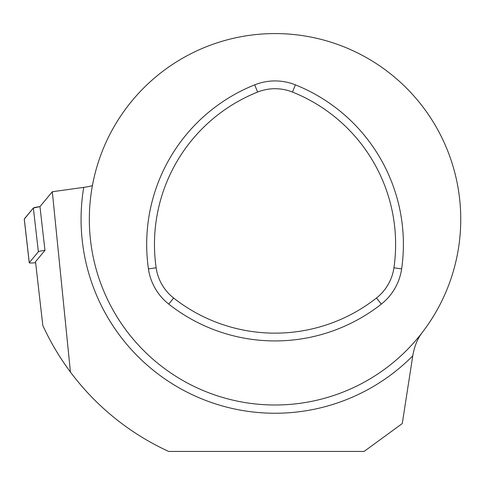 <?xml version="1.0" encoding="UTF-8"?>
<svg xmlns="http://www.w3.org/2000/svg" width="485" height="485" viewBox="0 0 485 485"><rect width="100%" height="100%" fill="white"/><g stroke="black" fill="none" stroke-linecap="round" stroke-linejoin="round"><path stroke-width="0.73" d="M52.313 191.733L70.44 372.074C59.582 357.512 50.379 341.98 42.813 325.477L35.52 261.736L44.966 250.345L39.964 206.628L52.313 191.733L83.717 187.362C89.028 186.598 91.938 185.919 92.459 185.331M70.44 372.074A255.352 255.352 0 0 0 168.659 451.426L364.108 451.426L402.265 423.569L412.759 355.875C414.269 346.811 417.282 339.215 421.792 333.092M460.75 219.287A185.713 185.713 0 0 0 182.184 58.455A185.713 185.713 0 0 0 182.184 380.119A185.713 185.713 0 0 0 460.75 219.287M156.146 267.787A47.003 47.003 0 0 0 173.588 298.002A164.003 164.003 0 0 0 376.487 298.002A47.003 47.003 0 0 0 393.935 267.787A164.003 164.003 0 0 0 292.485 92.071A47.003 47.003 0 0 0 257.596 92.071A164.003 164.003 0 0 0 156.146 267.787L148.44 268.896A54.787 54.787 0 0 0 168.774 304.119A171.781 171.781 0 0 0 381.301 304.119A54.787 54.787 0 0 0 401.635 268.896A171.781 171.781 0 0 0 295.371 84.845A54.787 54.787 0 0 0 254.704 84.845A171.781 171.781 0 0 0 148.44 268.896M44.966 250.345A7.372 0.697 173.5 0 0 38.363 251.733L33.362 208.016L24.28 218.965L29.282 262.682A7.372 0.697 173.5 0 0 29.252 262.755A7.372 0.697 173.5 0 0 35.629 262.718M38.363 251.733L29.282 262.682M33.362 208.016A7.372 0.697 -6.5 0 1 39.964 206.628L33.362 208.016L24.292 219.099A7.372 0.697 -6.5 0 1 24.25 219.038A7.372 0.697 -6.5 0 1 24.28 218.965M412.759 355.875A193.97 193.97 0 0 1 83.717 187.362M257.596 92.071L254.704 84.845M292.485 92.071L295.371 84.845M173.588 298.002L168.774 304.119M376.487 298.002L381.301 304.119M393.935 267.787L401.635 268.896M29.252 262.755L24.25 219.038"/></g></svg>
